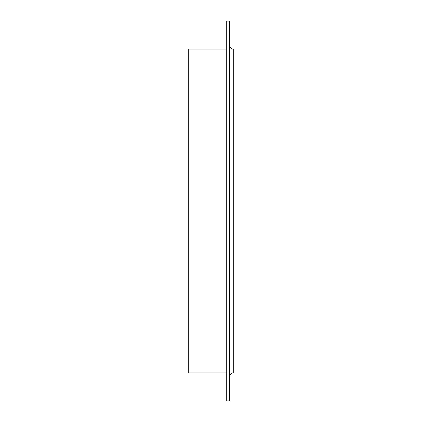 <?xml version="1.0" encoding="UTF-8"?>
<svg xmlns="http://www.w3.org/2000/svg" width="422" height="422" viewBox="0 0 422 422"><rect width="100%" height="100%" fill="white"/><g stroke="black" fill="none" stroke-linecap="round" stroke-linejoin="round"><path stroke-width="0.63" d="M231.947 49.026L233.688 49.026L233.688 372.974L231.947 372.974L231.947 49.026L229.499 46.584M229.499 211L229.499 400.9L226.709 400.9L226.709 21.1L229.499 21.1L229.499 211M226.709 372.974L188.312 372.974L188.312 49.026L226.709 49.026M231.947 372.974L229.499 375.416"/></g></svg>
